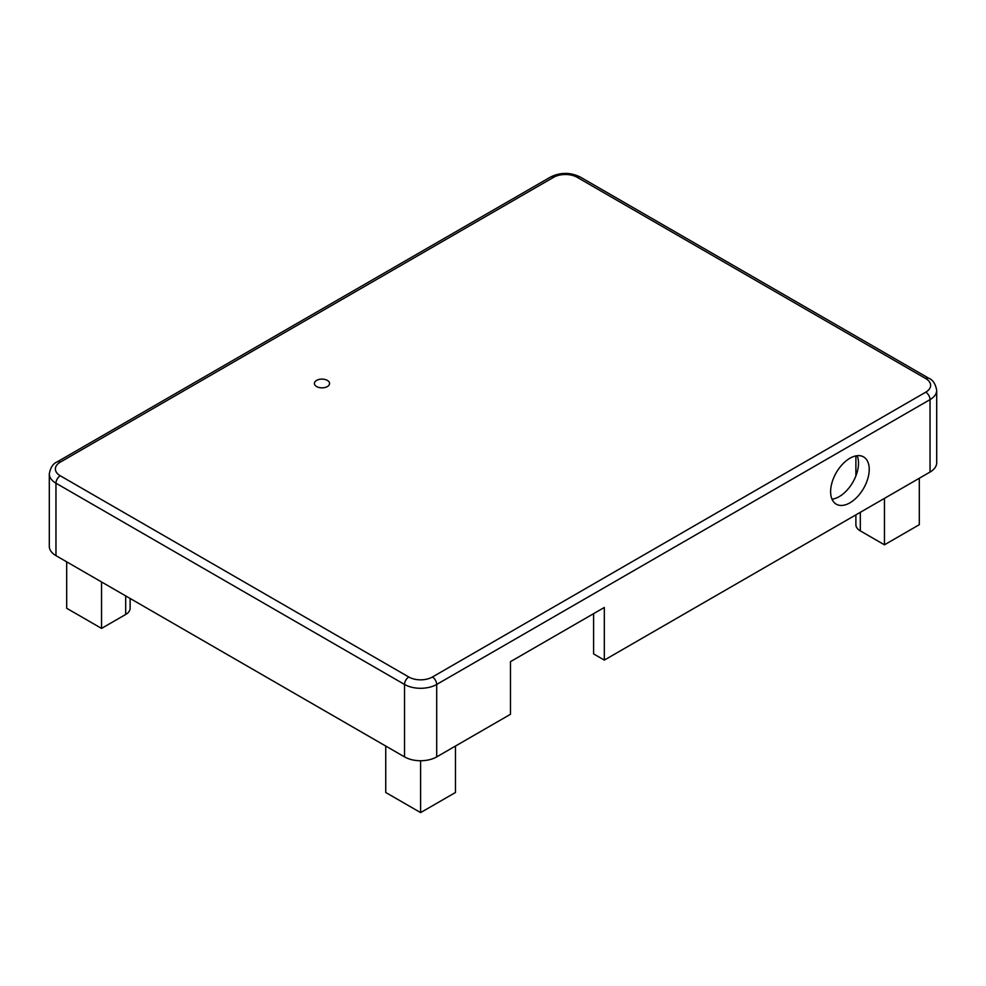 <?xml version="1.0" encoding="UTF-8"?>
<svg xmlns="http://www.w3.org/2000/svg" width="986" height="986" viewBox="0 0 986 986"><rect width="100%" height="100%" fill="white"/><g stroke="black" fill="none" stroke-linecap="round" stroke-linejoin="round"><path stroke-width="1.48" d="M101.546 581.962L101.546 628.402L66.691 608.276L66.691 561.835M455.458 746.045L455.458 792.485L420.603 812.612L385.748 792.485L385.748 746.045M919.309 478.247L919.309 524.688L884.454 544.814L860.322 530.887A15.172 8.751 180 0 1 855.885 524.688L855.885 514.865M130.115 598.465L130.115 608.276A15.172 8.751 180 0 1 125.678 614.475L125.678 595.901M101.546 628.402L125.678 614.475M832.011 499.187A27.3 15.764 120 0 0 852.853 482.228A27.3 15.764 120 0 0 857.117 455.705M593.597 613.662L593.597 653.915L604.319 660.102L930.032 472.06A22.752 13.138 0 0 0 936.7 462.767L936.7 390.32C935.492 383.874 932.855 379.856 928.775 378.254A6.064 3.5 120 0 0 925.743 378.562L577.192 177.32A16.688 9.638 0 0 0 553.59 177.32L60.257 462.151A16.688 9.638 0 0 0 60.257 475.77A6.064 3.5 120 0 0 55.968 483.202L55.968 555.648L404.519 756.891A22.752 13.138 0 0 0 436.699 756.891L510.477 714.283L510.477 661.655L604.319 607.475L604.319 660.102M60.257 462.151A6.064 3.5 60 0 0 57.225 461.855C53.084 463.531 50.446 467.549 49.3 473.909L49.3 546.355A22.752 13.138 0 0 0 55.968 555.648M849.92 458.243A27.3 15.764 120 0 0 832.085 482.302A27.3 15.764 120 0 0 836.276 504.179A27.3 15.764 120 0 0 863.576 488.415A27.3 15.764 120 0 0 863.576 456.9A27.3 15.764 120 0 0 849.92 458.243M327.352 380.386A7.58 4.375 180 0 1 329.57 383.48A7.58 4.375 180 0 1 321.991 387.855A7.58 4.375 180 0 1 314.411 383.48A7.58 4.375 180 0 1 319.094 379.437A7.58 4.375 180 0 1 327.352 380.386M884.454 544.814L884.454 498.374M420.603 812.612L420.603 760.736M60.257 475.77L408.808 677.012A16.688 9.638 0 0 0 432.41 677.012L925.743 392.181A6.064 3.5 60 0 1 930.032 399.613L930.032 472.06M936.7 390.32A22.752 13.138 0 0 1 930.032 399.613L436.699 684.444L436.699 756.891M408.808 677.012A6.064 3.5 120 0 0 404.519 684.444L404.519 756.891M432.41 677.012A6.064 3.5 60 0 1 436.699 684.444A22.752 13.138 0 0 1 404.519 684.444L55.968 483.202A22.752 13.138 0 0 1 49.3 473.909M925.743 392.181A16.688 9.638 0 0 0 925.743 378.562M860.322 530.887L860.322 512.301M57.225 461.855L550.558 177.024A6.064 3.5 60 0 1 553.59 177.32M550.558 177.024C560.455 172.193 570.339 172.193 580.224 177.024A6.064 3.5 120 0 0 577.192 177.32M580.224 177.024L928.775 378.254M855.885 455.902L855.885 475.93"/></g></svg>
